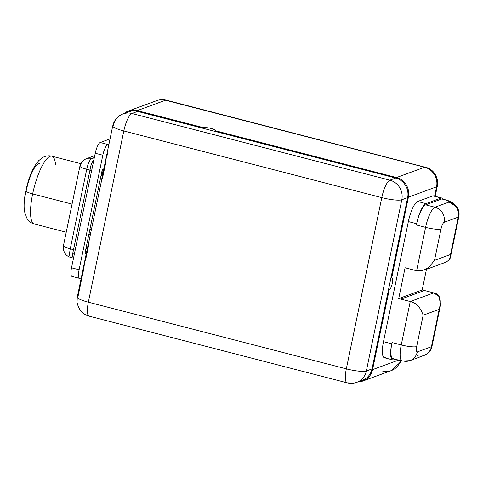 <?xml version="1.0" encoding="UTF-8"?>
<svg xmlns="http://www.w3.org/2000/svg" width="483" height="483" viewBox="0 0 483 483"><rect width="100%" height="100%" fill="white"/><g stroke="black" fill="none" stroke-linecap="round" stroke-linejoin="round"><path stroke-width="0.72" d="M359.503 380.996A16.259 15.414 -110.2 0 0 372.025 368.909L404.639 212.097L372.025 368.909A16.259 15.414 69.8 0 1 362.455 380.254L356.768 382.337A16.259 15.414 -110.2 0 0 366.343 370.998L372.025 368.909L366.343 370.998A16.259 2.832 -168.3 0 1 346.323 368.855L381.781 197.625L123.817 130.953A16.259 4.317 -75.5 0 1 131.907 113.499L389.872 180.171L395.71 178.028A16.259 15.414 69.8 0 1 407.634 197.625L404.639 212.097L407.634 197.625L401.802 199.769L366.343 370.998A16.259 15.414 69.8 0 1 356.768 382.337C353.641 383.478 350.416 383.641 347.102 382.82A16.259 4.317 -75.5 0 1 346.323 368.855L381.781 197.625L123.817 130.953L88.353 302.189L346.323 368.855A16.259 2.832 11.7 0 0 366.343 370.998L401.802 199.769A16.259 15.414 -110.2 0 0 389.872 180.171L395.71 178.028A16.259 15.414 69.8 0 1 407.634 197.625L401.802 199.769A16.259 2.832 -168.3 0 1 381.781 197.625A16.259 2.832 11.7 0 0 401.802 199.769A16.259 15.414 69.8 0 0 389.872 180.171A16.259 4.317 104.5 0 0 381.781 197.625A16.259 4.317 -75.5 0 1 389.872 180.171L131.907 113.499A16.259 4.317 104.5 0 0 123.817 130.953L88.353 302.189A16.259 2.832 -168.3 0 1 77.28 297.111A16.259 2.832 11.7 0 0 88.353 302.189A16.259 4.317 104.5 0 0 89.132 316.148A16.259 4.317 104.5 0 0 89.953 316.087M102.794 173.922L102.004 171.042L102.794 173.922M96.244 198.706L97.711 199.087L96.244 198.706M87.441 248.033L86.107 247.682L87.441 248.033M88.474 236.253L90.931 231.816L88.474 236.253M85.962 248.365L87.302 248.715L85.962 248.365M86.391 253.104L85.594 253.4A2.439 0.646 -75.5 0 1 85.352 251.317L101.835 171.731A2.439 0.646 -75.5 0 1 103.048 169.11L103.851 168.815L103.048 169.11A2.439 0.646 104.5 0 0 101.835 171.731L85.352 251.317A2.439 0.646 104.5 0 0 85.467 253.412A2.439 0.646 104.5 0 0 85.594 253.4L86.391 253.104M108.983 144.037L107.806 144.465A10.004 2.657 104.5 0 0 102.825 155.206L79.103 269.768A10.004 2.657 104.5 0 0 80.087 278.317L81.259 277.888L80.087 278.317A10.004 2.657 104.5 0 1 79.58 278.359L71.997 276.397A10.004 2.657 -75.5 0 1 71.514 267.805L79.103 269.768L102.825 155.206L95.242 153.25A10.004 2.657 -75.5 0 1 100.216 142.509L107.806 144.465L108.983 144.037M110.046 138.899L100.216 142.509L107.806 144.465A10.004 2.657 104.5 0 0 102.825 155.206L95.242 153.25L71.514 267.805L91.619 170.734A2.439 0.423 11.7 0 0 90.001 170.082L90.852 165.79A2.439 0.604 -161.5 0 0 92.615 165.911A2.439 0.604 -161.5 0 1 90.852 165.79L73.525 249.669A2.439 0.423 -168.3 0 1 75.137 250.321A2.439 0.423 -168.3 0 0 73.525 249.669L90.001 170.082L86.741 169.237L70.258 248.823L73.525 249.669L72.667 253.605L73.525 249.669L70.258 248.823A10.004 1.739 -168.3 0 1 63.442 245.702A10.004 1.739 11.7 0 0 70.258 248.823A10.004 2.657 104.5 0 0 70.735 257.415A10.004 2.657 -75.5 0 1 70.258 248.823L86.741 169.237A10.004 2.657 -75.5 0 1 91.716 158.496L94.028 159.094L91.716 158.496A10.004 2.657 104.5 0 0 86.741 169.237A10.004 1.739 -168.3 0 1 79.924 166.116A10.004 1.739 11.7 0 0 86.741 169.237L90.001 170.082A2.439 0.423 11.7 0 1 91.619 170.734L92.676 165.615A12.443 3.303 104.5 0 0 92.676 165.615L95.242 153.25A10.004 2.657 -75.5 0 1 100.216 142.509L110.046 138.899M74.213 254.77A2.439 1.371 3.7 0 0 72.667 253.605A10.004 2.657 104.5 0 0 73.525 258.109A10.004 2.657 104.5 0 1 72.667 253.605A2.439 1.371 3.7 0 1 74.213 254.77M72.498 276.354A10.004 2.657 -75.5 0 1 71.514 267.805L79.103 269.768A10.004 2.657 104.5 0 0 79.58 278.359M93.871 159.861A10.004 2.657 104.5 0 0 90.852 165.79A10.004 2.657 104.5 0 1 93.871 159.861M94.354 157.53L91.716 158.496A10.004 9.485 -110.2 0 0 86.27 158.75A10.004 9.485 69.8 0 1 91.716 158.496L94.354 157.53M80.383 165.729A10.004 9.485 69.8 0 1 86.27 158.75A10.004 9.485 -110.2 0 0 80.383 165.729A10.004 1.739 11.7 0 0 79.924 166.116C80.432 162.922 82.551 160.465 86.27 158.75L94.475 155.743A10.004 9.485 69.8 0 1 94.74 155.647A10.004 9.485 -110.2 0 0 94.475 155.743L94.74 155.647M72.444 202.232A35.017 9.298 104.5 0 0 72.045 204.098L32.645 193.918A35.017 9.298 -75.5 0 1 51.844 156.184A35.017 9.298 104.5 0 0 32.645 193.918L72.045 204.098A35.017 9.298 104.5 0 0 71.671 205.957A35.017 9.298 104.5 0 1 72.045 204.098A35.017 9.298 104.5 0 1 72.444 202.232M40.004 163.459A25.013 6.641 -75.5 0 0 26.293 190.411A10.004 1.739 11.7 0 0 25.834 190.797C24.524 197.112 23.963 202.769 24.15 207.768L24.971 213.697L27.181 218.805C29.046 221.51 31.425 223.243 34.323 223.985A35.017 9.298 -75.5 0 1 32.645 193.918A35.017 9.298 104.5 0 0 34.323 223.985L66.231 232.232M25.834 190.797A10.004 1.739 11.7 0 0 32.645 193.918A10.004 1.739 -168.3 0 1 25.834 190.797L26.921 186.106C29.034 177.907 31.757 171.018 35.084 165.446L38.676 160.658L43.084 157.259C46.03 155.798 48.952 155.435 51.844 156.184A35.017 9.298 104.5 0 1 55.539 164.957M73.712 258.188L70.735 257.415A10.004 2.657 104.5 0 0 71.243 257.379M63.901 245.316A10.004 1.739 11.7 0 0 63.442 245.702L79.924 166.116M362.987 380.978A16.259 15.414 -110.2 0 1 358.03 381.878A16.259 15.414 -110.2 0 0 372.562 369.64L375.557 355.168L374.766 355.669L375.557 355.168L372.562 369.64L398.529 360.107L372.562 369.64A16.259 15.414 -110.2 0 1 362.987 380.978L391.278 370.594A16.259 15.414 -110.2 0 0 400.504 360.614A16.259 15.414 69.8 0 1 391.278 370.594L400.413 362.19L401.005 360.747M214.826 131.376L214.977 130.639L396.489 177.551A16.259 15.414 69.8 0 1 408.419 197.149L391.689 277.936L390.91 277.737L391.689 277.936A6.255 1.66 -75.5 0 1 392.305 283.286A6.255 1.66 -75.5 0 1 389.189 289.999L375.557 355.168L389.189 289.999A6.255 1.66 104.5 0 0 392.184 283.835A6.255 1.66 104.5 0 0 392.003 277.912A6.255 1.66 104.5 0 0 391.689 277.936L408.419 197.149A16.259 15.414 -110.2 0 0 396.489 177.551L424.629 167.215A16.259 15.414 69.8 0 1 436.56 186.812A16.259 2.832 11.7 0 0 437.302 186.19A16.259 2.832 -168.3 0 1 436.56 186.812L408.419 197.149L436.56 186.812A16.259 15.414 -110.2 0 0 424.629 167.215A16.259 4.317 -75.5 0 1 425.451 167.154A16.259 4.317 104.5 0 0 424.629 167.215L165.494 100.247A16.259 4.317 -75.5 0 1 166.315 100.18A16.259 4.317 104.5 0 0 165.494 100.247A16.259 15.414 -110.2 0 0 156.649 100.663A16.259 15.414 69.8 0 1 165.494 100.247L137.208 110.631A16.259 15.414 -110.2 0 0 128.357 111.048A16.259 15.414 -110.2 0 0 123.998 113.571A16.259 15.414 -110.2 0 1 137.208 110.631L203.307 127.621A6.255 1.087 -168.3 0 1 211.005 128.448A6.255 1.087 -168.3 0 1 214.977 130.639L396.489 177.551L424.629 167.215L165.494 100.247L137.208 110.631L151.215 114.254L150.454 114.737L151.36 114.199L203.307 127.621L203.156 128.357L203.307 127.621A6.255 1.087 11.7 0 1 210.196 128.249A6.255 1.087 11.7 0 1 215.267 130.398A6.255 1.087 11.7 0 1 214.977 130.639L214.826 131.376M434.622 196.164L436.56 186.812L434.622 196.164M385.325 357.668A18.71 4.969 -75.5 0 1 383.484 341.674L408.358 221.564A18.71 4.969 -75.5 0 1 417.668 201.477L432.931 195.875A8.863 2.355 -75.5 0 1 433.752 196.086M432.931 195.875L417.668 201.477L425.94 203.615L441.202 198.012L432.931 195.875A8.863 2.355 -75.5 0 1 433.378 195.838L441.649 197.976A8.863 2.355 104.5 0 0 441.202 198.012L432.931 195.875M393.862 358.579A18.759 4.981 -75.5 0 1 391.93 342.96L392.015 342.544L401.252 344.934L410.242 301.519L398.698 298.597L405.092 267.739L416.612 270.77L425.601 227.36L416.261 224.945L416.63 223.701A18.71 4.969 -75.5 0 1 425.94 203.615L441.202 198.012A8.863 2.355 -75.5 0 1 442.404 199.02A8.863 2.355 104.5 0 0 441.649 197.976M426.453 269.339L422.178 289.975L424.291 290.524L422.178 289.975L426.453 269.339M392.015 342.544L401.252 344.934L410.242 301.519L433.722 292.903C439.892 294.044 441.704 299.52 439.174 309.343L423.144 315.23C420.482 307.315 416.183 302.744 410.242 301.519L400.908 299.11L424.388 290.488L433.722 292.903L424.388 290.488L400.896 299.164L398.698 298.597L422.178 289.975L398.698 298.597L405.092 267.739L416.612 270.77L425.601 227.36A12.504 2.174 11.7 0 0 441.003 229.008L434.507 260.361L450.536 254.481L458.276 217.096L444.112 222.295A12.504 11.858 -110.2 0 0 434.935 207.219A18.759 4.981 104.5 0 0 425.601 227.36A18.759 4.981 -75.5 0 1 434.935 207.219L449.099 202.021C449.57 201.477 448.242 200.747 445.127 199.829L441.728 198.948L425.698 204.834L434.935 207.219L449.099 202.021A12.504 11.858 69.8 0 1 458.276 217.096L444.112 222.295A6.255 1.66 104.5 0 0 441.003 229.008L434.507 260.361L450.536 254.481L449.546 259.48L446.28 262.058L424.026 270.226M391.93 342.96L391.755 343.818A18.71 4.969 104.5 0 0 393.597 359.811L395.16 359.231L393.597 359.811A18.71 4.969 104.5 0 1 392.649 359.883A18.71 4.969 104.5 0 1 391.755 343.818L391.93 342.96A18.759 4.981 -75.5 0 0 392.914 358.652L402.152 361.043A18.759 4.981 104.5 0 0 403.1 360.97A12.504 11.858 -110.2 0 0 409.904 360.65A12.504 11.858 -110.2 0 0 417.27 351.926L431.434 346.728L439.174 309.343L423.144 315.23L416.654 346.583A6.255 1.66 104.5 0 0 417.27 351.926A12.504 11.858 69.8 0 1 409.904 360.65L402.152 361.043A18.759 4.981 -75.5 0 1 401.252 344.934A18.759 4.981 104.5 0 0 402.152 361.043M392.649 359.883L384.377 357.746A18.71 4.969 -75.5 0 1 383.484 341.674L391.755 343.818L383.484 341.674L408.358 221.564A18.71 4.969 -75.5 0 1 417.668 201.477L425.94 203.615A18.71 4.969 104.5 0 0 416.63 223.701L408.358 221.564L416.63 223.701L416.449 224.559A18.759 4.981 -75.5 0 1 425.698 204.834A18.759 4.981 104.5 0 0 416.449 224.559L416.352 224.535M442.307 199.099A6.255 1.66 104.5 0 0 441.728 198.948A6.255 1.66 -75.5 0 1 442.042 198.924L445.447 199.805A6.255 1.66 104.5 0 0 445.127 199.829C448.242 200.747 449.57 201.477 449.099 202.021L457.051 207.207M450.15 258.248L450.536 254.481L458.276 217.096A12.504 2.174 11.7 0 0 458.85 216.613C459.502 213.196 458.88 210.027 456.984 207.104C455.064 204.707 453.507 203.228 452.323 202.673C449.679 201.169 447.385 200.21 445.447 199.805A6.255 1.66 104.5 0 0 445.127 199.829L441.728 198.948L425.698 204.834L434.935 207.219A12.504 11.858 69.8 0 1 444.112 222.295A6.255 1.66 104.5 0 0 441.003 229.008A12.504 2.174 -168.3 0 1 425.601 227.36M453.428 203.856L457.027 207.171M416.612 270.77L421.858 270.848L428.584 267.703L434.507 260.361M450.434 257.252L458.85 216.613A12.504 2.174 11.7 0 0 458.464 215.901M458.85 216.613A12.504 2.174 -168.3 0 1 458.276 217.096A12.504 11.858 -110.2 0 0 449.099 202.021M410.242 301.519L433.722 292.903L438.769 296.266L440.653 304.115L439.174 309.343L431.434 346.728A12.504 2.174 11.7 0 0 432.007 346.245A12.504 2.174 -168.3 0 1 431.434 346.728A12.504 11.858 69.8 0 1 424.068 355.452A12.504 11.858 -110.2 0 0 431.434 346.728L417.27 351.926A6.255 1.66 104.5 0 1 416.654 346.583A12.504 2.174 -168.3 0 1 401.252 344.934A12.504 2.174 11.7 0 0 416.654 346.583L423.144 315.23C420.482 307.315 416.183 302.744 410.242 301.519M417.264 355.766A12.504 11.858 -110.2 0 0 424.068 355.452C430.963 351.962 430.842 349.487 432.007 346.245L440.418 305.612M382.427 371.004A16.259 15.414 -110.2 0 0 391.278 370.594M388.41 289.794L389.189 289.999L388.41 289.794M150.497 114.749L151.36 114.199L150.497 114.749M113.487 125.254A16.259 2.832 11.7 0 0 112.738 125.882L113.922 122.32C116.005 118.184 119.047 115.383 123.056 113.916A16.259 15.414 69.8 0 1 131.907 113.499L137.589 111.416L131.907 113.499A16.259 15.414 -110.2 0 0 123.056 113.916A16.259 15.414 -110.2 0 0 113.487 125.254A16.259 15.414 69.8 0 1 123.056 113.916L128.744 111.827A16.259 15.414 69.8 0 1 137.589 111.416L381.703 174.405L137.589 111.416A16.259 15.414 -110.2 0 0 126.009 113.167M381.703 174.405L395.71 178.028L381.703 174.405M88.908 243.945L86.143 257.294C83.74 265.819 84.869 260.349 83.891 268.15L78.023 296.49A16.259 2.832 11.7 0 0 77.28 297.111L77.057 302.328C78.626 309.82 82.653 314.427 89.132 316.148A16.259 4.317 -75.5 0 1 88.353 302.189L346.323 368.855A16.259 4.317 104.5 0 0 347.102 382.82A16.259 4.317 104.5 0 0 347.923 382.753A16.259 15.414 -110.2 0 0 356.768 382.337M112.738 125.882A16.259 2.832 11.7 0 0 123.817 130.953A16.259 2.832 -168.3 0 1 112.738 125.882L101.629 179.543A16.259 2.832 -168.3 0 0 101.684 179.917L88.449 243.824L101.684 179.917A16.259 2.832 11.7 0 1 102.372 178.915L105.366 164.443C106.338 156.709 105.216 162.101 107.618 153.594M88.588 243.13A16.259 2.832 11.7 0 0 88.395 243.45A16.259 2.832 11.7 0 0 88.449 243.824A16.259 2.832 -168.3 0 1 88.588 243.13M101.182 174.882L102.263 176.488L101.182 174.882M89.76 230.023L91.758 227.831L89.76 230.023M80.776 163.665L51.844 156.184M70.735 257.415C66.732 256.358 64.251 253.503 63.297 248.836L63.442 245.702M128.357 111.048L156.649 100.663C159.776 99.522 163 99.359 166.315 100.18L427.467 167.818C433.01 170.088 436.366 174.514 437.544 181.101L437.302 186.19L435.207 196.315M409.904 360.65L424.068 355.452M77.28 297.111L88.395 243.45M89.132 316.148L347.102 382.82"/></g></svg>
